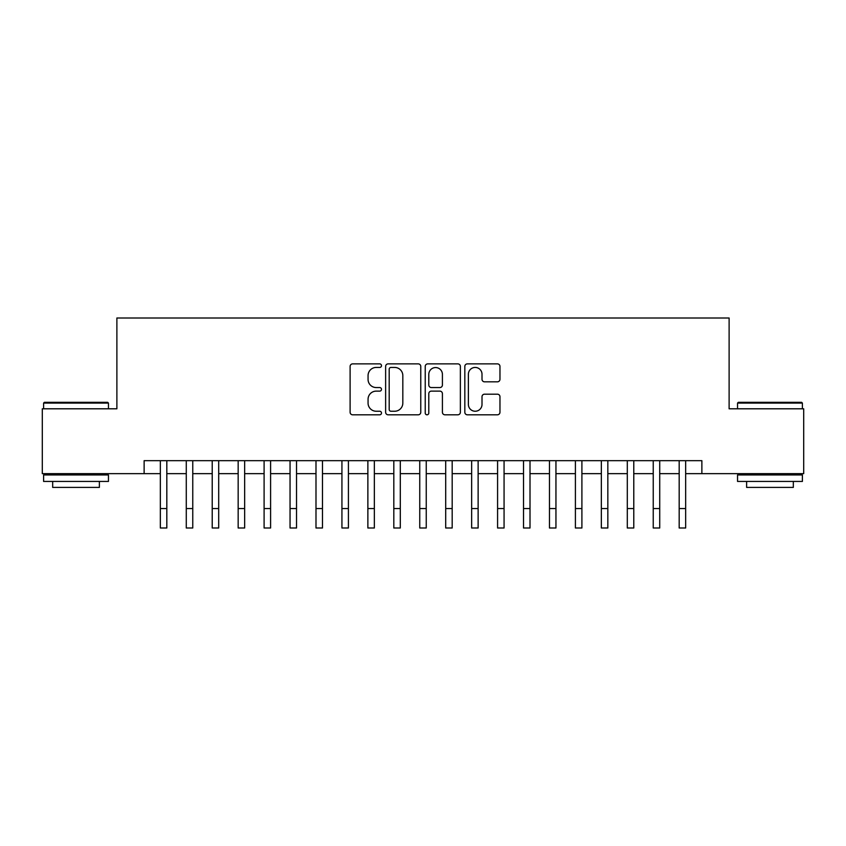 <?xml version="1.0" encoding="UTF-8"?>
<svg xmlns="http://www.w3.org/2000/svg" width="846" height="846" viewBox="0 0 846 846"><rect width="100%" height="100%" fill="white"/><g stroke="black" fill="none" stroke-linecap="round" stroke-linejoin="round"><path stroke-width="1.27" d="M381.493 365.662A1.787 1.787 0 0 0 379.717 363.875L352.655 363.875A2.549 2.549 0 0 0 350.107 366.424L350.107 412.256A2.549 2.549 0 0 0 352.655 414.804L379.717 414.804A1.787 1.787 0 0 0 381.493 413.017A1.787 1.787 0 0 0 379.717 411.241L376.206 411.241A8.153 8.153 0 0 1 368.063 403.087L368.063 399.27A8.153 8.153 0 0 1 376.206 391.127L379.717 391.127A1.787 1.787 0 0 0 381.493 389.34A1.787 1.787 0 0 0 379.717 387.553L376.206 387.553A8.153 8.153 0 0 1 368.063 379.41L368.063 375.592A8.153 8.153 0 0 1 376.206 367.439L379.717 367.439A1.787 1.787 0 0 0 381.493 365.662M497.416 381.832A2.549 2.549 0 0 0 499.965 379.283L499.965 366.424A2.549 2.549 0 0 0 497.416 363.875L467.373 363.875A2.549 2.549 0 0 0 464.824 366.424L464.824 412.256A2.549 2.549 0 0 0 467.373 414.804L497.416 414.804A2.549 2.549 0 0 0 499.965 412.256L499.965 396.721A2.549 2.549 0 0 0 497.416 394.183L484.557 394.183A2.549 2.549 0 0 0 482.009 396.721L482.009 404.43A6.81 6.81 0 0 1 475.198 411.241A6.81 6.81 0 0 1 468.388 404.43L468.388 374.249A6.81 6.81 0 0 1 475.198 367.439A6.81 6.81 0 0 1 482.009 374.249L482.009 379.283A2.549 2.549 0 0 0 484.557 381.832L497.416 381.832M144.127 473.654L42.3 473.654L42.3 408.798L116.885 408.798L116.885 318.001L729.115 318.001L729.115 408.798L803.7 408.798L803.7 473.654L701.873 473.654L701.873 460.679L144.127 460.679L144.127 473.654L160.338 473.654M420.769 366.424A2.549 2.549 0 0 0 418.231 363.875L388.177 363.875A2.549 2.549 0 0 0 385.628 366.424L385.628 412.256A2.549 2.549 0 0 0 388.177 414.804L418.231 414.804A2.549 2.549 0 0 0 420.769 412.256L420.769 366.424M427.769 363.875L457.823 363.875A2.549 2.549 0 0 1 460.372 366.424L460.372 412.256A2.549 2.549 0 0 1 457.823 414.804L444.964 414.804A2.549 2.549 0 0 1 442.416 412.256L442.416 393.665A2.549 2.549 0 0 0 439.867 391.127L431.344 391.127A2.549 2.549 0 0 0 428.795 393.665L428.795 413.017A1.787 1.787 0 0 1 427.008 414.804A1.787 1.787 0 0 1 425.231 413.017L425.231 366.424A2.549 2.549 0 0 1 427.769 363.875M166.821 473.654L186.279 473.654M192.761 473.654L212.219 473.654M218.702 473.654L238.16 473.654M244.653 473.654L264.1 473.654M270.593 473.654L290.051 473.654M296.534 473.654L315.992 473.654M322.474 473.654L341.932 473.654M348.415 473.654L367.873 473.654M374.355 473.654L393.813 473.654M400.295 473.654L419.753 473.654M426.247 473.654L445.705 473.654M452.187 473.654L471.645 473.654M478.127 473.654L497.585 473.654M504.068 473.654L523.526 473.654M530.008 473.654L549.466 473.654M555.949 473.654L575.407 473.654M581.9 473.654L601.347 473.654M607.84 473.654L627.298 473.654M633.781 473.654L653.239 473.654M659.721 473.654L679.179 473.654M685.662 473.654L701.873 473.654M390.979 367.439A1.787 1.787 0 0 0 389.192 369.226L389.192 409.453A1.787 1.787 0 0 0 390.979 411.241L394.67 411.241A8.153 8.153 0 0 0 402.823 403.087L402.823 375.592A8.153 8.153 0 0 0 394.67 367.439L390.979 367.439M442.416 374.376A6.81 6.81 0 0 0 435.605 367.566A6.81 6.81 0 0 0 428.795 374.376L428.795 385.015A2.549 2.549 0 0 0 431.344 387.553L439.867 387.553A2.549 2.549 0 0 0 442.416 385.015L442.416 374.376M160.338 508.541L166.821 508.541L166.821 527.999L160.338 527.999L160.338 460.679M166.821 508.541L166.821 460.679M44.373 402.315L107.675 402.315L108.457 403.087L43.601 403.087L44.373 402.315M76.024 481.437L43.601 481.437L43.601 474.944L108.457 474.944L108.457 481.437L76.024 481.437M99.373 481.437L99.373 487.402L52.674 487.402L52.674 481.437M738.325 402.315L801.627 402.315L802.399 403.087L737.543 403.087L738.325 402.315M769.976 481.437L737.543 481.437L737.543 474.944L802.399 474.944L802.399 481.437L769.976 481.437M793.326 481.437L793.326 487.402L746.627 487.402L746.627 481.437M186.279 508.541L192.761 508.541L192.761 527.999L186.279 527.999L186.279 460.679M192.761 508.541L192.761 460.679M212.219 508.541L218.702 508.541L218.702 527.999L212.219 527.999L212.219 460.679M218.702 508.541L218.702 460.679M238.16 508.541L244.653 508.541L244.653 527.999L238.16 527.999L238.16 460.679M244.653 508.541L244.653 460.679M264.1 508.541L270.593 508.541L270.593 527.999L264.1 527.999L264.1 460.679M270.593 508.541L270.593 460.679M290.051 508.541L296.534 508.541L296.534 527.999L290.051 527.999L290.051 460.679M296.534 508.541L296.534 460.679M315.992 508.541L322.474 508.541L322.474 527.999L315.992 527.999L315.992 460.679M322.474 508.541L322.474 460.679M341.932 508.541L348.415 508.541L348.415 527.999L341.932 527.999L341.932 460.679M348.415 508.541L348.415 460.679M367.873 508.541L374.355 508.541L374.355 527.999L367.873 527.999L367.873 460.679M374.355 508.541L374.355 460.679M393.813 508.541L400.295 508.541L400.295 527.999L393.813 527.999L393.813 460.679M400.295 508.541L400.295 460.679M419.753 508.541L426.247 508.541L426.247 527.999L419.753 527.999L419.753 460.679M426.247 508.541L426.247 460.679M445.705 508.541L452.187 508.541L452.187 527.999L445.705 527.999L445.705 460.679M452.187 508.541L452.187 460.679M471.645 508.541L478.127 508.541L478.127 527.999L471.645 527.999L471.645 460.679M478.127 508.541L478.127 460.679M497.585 508.541L504.068 508.541L504.068 527.999L497.585 527.999L497.585 460.679M504.068 508.541L504.068 460.679M523.526 508.541L530.008 508.541L530.008 527.999L523.526 527.999L523.526 460.679M530.008 508.541L530.008 460.679M549.466 508.541L555.949 508.541L555.949 527.999L549.466 527.999L549.466 460.679M555.949 508.541L555.949 460.679M575.407 508.541L581.9 508.541L581.9 527.999L575.407 527.999L575.407 460.679M581.9 508.541L581.9 460.679M601.347 508.541L607.84 508.541L607.84 527.999L601.347 527.999L601.347 460.679M607.84 508.541L607.84 460.679M627.298 508.541L633.781 508.541L633.781 527.999L627.298 527.999L627.298 460.679M633.781 508.541L633.781 460.679M653.239 508.541L659.721 508.541L659.721 527.999L653.239 527.999L653.239 460.679M659.721 508.541L659.721 460.679M679.179 508.541L685.662 508.541L685.662 527.999L679.179 527.999L679.179 460.679M685.662 508.541L685.662 460.679M43.601 408.798L43.601 403.087M58.385 474.944L58.385 473.654M93.663 474.944L93.663 473.654M108.457 408.798L108.457 403.087M737.543 408.798L737.543 403.087M752.337 474.944L752.337 473.654M787.615 474.944L787.615 473.654M802.399 408.798L802.399 403.087"/></g></svg>
